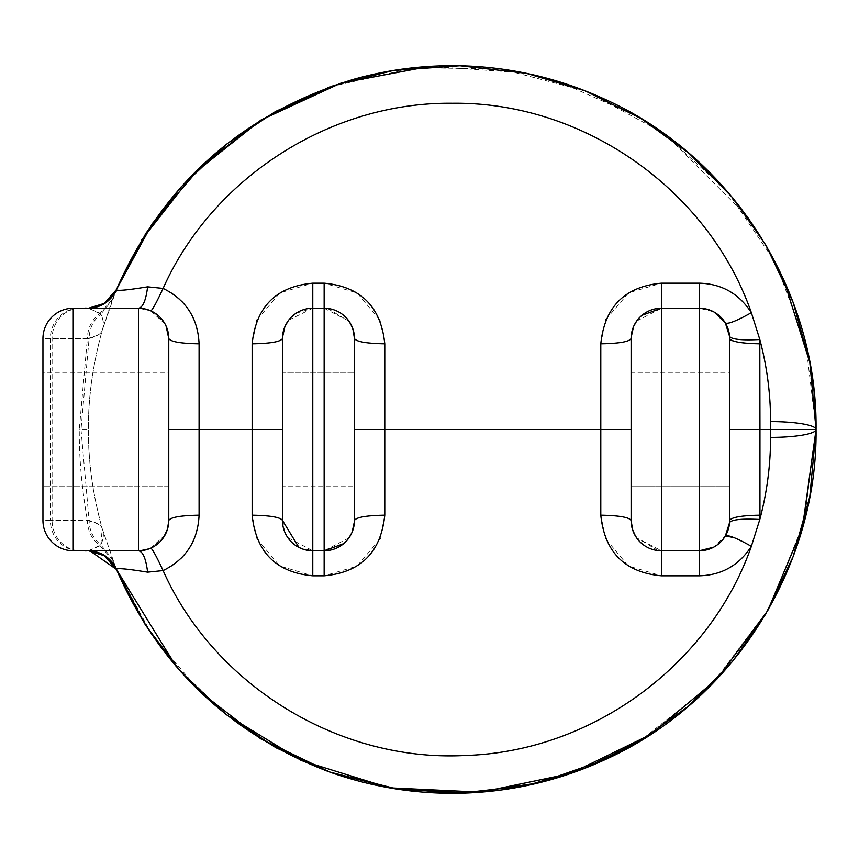 <?xml version="1.0" encoding="UTF-8"?>
<svg xmlns="http://www.w3.org/2000/svg" width="859" height="859" viewBox="0 0 859 859"><rect width="100%" height="100%" fill="white"/><g stroke="black" fill="none" stroke-linecap="round" stroke-linejoin="round"><path stroke-width="0.64" stroke-dasharray="4.29 3.22" d="M295.99 313.299L312.773 308.231A30.323 30.323 0 0 0 282.461 338.543L282.461 520.447A30.323 30.323 0 0 0 312.773 550.769L324.144 550.769A30.323 30.323 0 0 0 354.466 520.447L354.133 524.935M288.721 320.085L312.773 308.231L324.144 308.231A30.323 30.323 0 0 1 354.466 338.543L354.445 521.392M282.461 372.946L282.461 486.054L282.461 372.946L354.466 372.946L282.461 372.946L282.461 486.054L282.461 372.946M631.107 372.946L631.107 486.054L631.107 372.946L729.645 372.946L729.645 486.054L729.645 372.946L729.645 486.054L729.645 372.946L631.107 372.946L631.107 486.054L631.107 372.946M631.129 521.392L631.107 520.447A30.323 30.323 0 0 0 661.43 550.769L699.323 550.769A30.323 30.323 0 0 0 729.645 520.447L729.645 338.543A30.323 30.323 0 0 0 699.323 308.231L661.43 308.231A30.323 30.323 0 0 0 631.107 338.543L631.107 486.054L729.645 486.054L729.506 335.644M636.669 321.051L661.43 308.231L699.323 308.231L713.614 311.806M165.078 534.953L150.776 548.149L138.449 550.769A30.323 30.323 0 0 0 168.772 520.447L168.772 520.554M168.772 486.054L42.95 486.054L42.95 338.543A30.323 30.323 0 0 1 73.273 308.231A30.323 30.323 0 0 0 42.95 338.543L42.95 486.054L168.772 486.054L168.772 372.946L42.95 372.946L42.95 486.054L42.95 372.946L42.95 486.054L42.95 372.946L168.772 372.946L168.772 486.054L168.772 338.543A30.323 30.323 0 0 0 138.449 308.231L150.776 310.851L163.693 321.749M73.273 550.769L79.2 550.769A30.323 28.83 90 0 1 50.37 520.447L42.95 520.447A30.323 30.323 0 0 0 73.273 550.769A30.323 30.323 0 0 1 42.95 520.447L52.088 520.447A30.323 28.487 90 0 0 80.585 550.769L73.273 550.769A30.323 30.323 0 0 1 42.95 520.447A30.323 30.323 0 0 0 73.273 550.769L73.273 308.231L88.423 308.231L73.273 308.231A30.323 30.323 0 0 0 42.95 338.543L42.95 520.447A30.323 30.323 0 0 0 73.273 550.769L89.315 550.78M699.376 550.769L661.43 550.769L699.323 550.769L699.323 308.231L661.43 308.231L661.43 550.769L636.669 537.949M658.155 550.587L636.455 537.637L631.891 527.297M631.891 527.276L631.386 524.516M354.123 525.021L353.661 527.394M352.877 530.121L351.911 532.623M348.904 537.949L324.144 550.769L324.144 308.231L348.904 321.051M298.943 547.43L312.773 550.769L287.808 537.648L284.801 532.129M284.769 532.054L282.461 520.447L282.461 429.5L282.461 486.054L354.466 486.054L282.461 486.054M728.335 329.727L729.645 338.543L729.645 520.447L729.001 526.674L729.645 520.447C731.578 517.279 741.682 515.518 759.957 515.185L759.807 519.47C741.714 518.557 731.632 519.598 729.57 522.594L729.538 522.991M729.57 522.594C731.546 518.449 724.663 540.44 725.34 536.016L713.614 547.194M167.473 529.23L165.69 533.761M632.696 530.121L633.566 532.397M343.611 543.693L348.206 538.904M349.334 537.326L352.115 532.14M168.761 520.887L168.772 520.447C170.694 517.279 180.809 515.518 199.084 515.185C197.248 542.222 185.254 560.691 163.103 570.58C156.338 556.106 152.226 548.622 150.776 548.149L150.787 548.149M168.772 429.5L168.772 338.543L168.772 429.5L252.138 429.5L252.138 343.804C270.553 343.493 280.657 341.742 282.461 338.543L282.461 429.5L282.697 334.763M287.593 321.653L284.812 326.839M282.471 337.576L282.461 338.543M352.877 328.879L352.007 326.592M631.129 337.608L631.107 486.054L729.645 486.054M605.498 538.593L600.795 515.185C619.071 515.518 629.185 517.279 631.107 520.447L631.451 334.054M641.963 315.296L637.367 320.096M636.251 321.663L633.459 326.849M165.078 324.036L150.776 310.851C152.226 310.367 156.338 302.894 163.103 288.409C185.254 298.309 197.248 316.778 199.084 343.804C180.809 343.471 170.694 341.721 168.772 338.543L167.526 329.963M282.729 334.484L283.266 331.595M288.194 320.804L291.695 316.756M327.419 308.402L349.119 321.352L353.683 331.703M353.683 331.724L354.187 334.473M354.445 337.608L354.466 338.543C356.399 341.721 366.503 343.471 384.778 343.804L384.778 429.5L631.107 429.5M631.462 333.968L631.923 331.595M632.696 328.879L633.663 326.366M73.273 308.231L138.449 308.231C142.895 307.533 145.944 300.392 147.608 286.831C126.842 290.202 116.437 291.126 116.416 289.569L102.221 330.275C104.293 324.53 103.595 318.861 100.127 313.277C91.934 319.451 87.682 327.87 87.371 338.543C96.638 336.277 101.587 333.517 102.221 330.275C101.62 333.442 97.25 336.202 89.1 338.543C89.357 328.471 93.266 320.332 100.825 314.136C103.649 320.106 104.111 325.486 102.221 330.275C92.836 364.688 88.241 397.76 88.423 429.5C88.337 462.432 92.933 495.503 102.221 528.714L102.221 528.714C101.587 525.472 96.638 522.723 87.371 520.447C81.777 488.127 79.082 457.815 79.286 429.5L87.371 338.543L42.95 338.543A30.323 30.323 0 0 1 73.273 308.231A30.323 30.323 0 0 0 42.95 338.543L50.37 338.543A30.323 28.83 90 0 1 79.2 308.231M163.962 322.168L165.851 325.572M661.43 550.769L661.43 575.82L628.337 565.995L605.52 538.657M354.466 429.5L384.778 429.5L384.778 515.185C366.363 515.497 356.26 517.247 354.466 520.447M384.778 515.185L380.097 538.561M379.678 539.527L356.882 566.221L324.144 575.82L324.144 550.769M256.841 538.593L252.138 515.185C270.424 515.518 280.528 517.279 282.461 520.447L282.461 520.447M257.066 319.859L279.873 292.876L312.773 283.169L312.773 575.82L279.69 566.006L256.873 538.679M261.05 429.5L282.461 429.5M88.563 550.769L100.127 545.723C103.585 539.774 104.283 534.105 102.221 528.714L116.416 569.42C116.437 567.874 126.842 568.787 147.608 572.169L163.103 570.58C213.902 684.945 338.747 762.33 465.514 755.458C592.409 751.711 710.168 664.351 751.357 546.324C738.697 565.609 721.356 575.433 699.323 575.82L699.323 550.769M729.645 429.5L770.48 429.5L770.577 421.597C770.555 393.787 766.969 366.428 759.807 339.52L759.957 515.185M80.585 550.769L79.2 550.769M89.25 550.78L138.449 550.769L150.776 548.149L163.618 537.358M166.055 326.012L165.744 325.336M150.787 310.851L138.449 308.231L91.043 308.231M730.966 340.078L732.072 340.604M737.763 342.129L739.331 342.397M748.135 343.396L750.723 343.557M252.138 343.804L256.841 320.396M324.144 308.231L324.144 283.169L357.237 292.994L380.054 320.332M380.086 320.407L384.778 343.804M600.795 515.185L600.795 343.804C619.21 343.493 629.314 341.742 631.107 338.543M600.795 343.804L605.477 320.439M605.896 319.462L628.691 292.779L661.43 283.169L661.43 308.231M699.323 308.231L699.323 283.169C721.356 283.556 738.697 293.391 751.357 312.676C710.168 194.639 592.409 107.278 465.514 103.542C338.747 96.659 213.902 174.055 163.103 288.409L147.608 286.831M104.927 303.345L88.423 308.231L138.449 308.231L138.449 550.769L142.358 550.512L134.272 550.769L138.449 550.769M112.679 560.111L100.127 545.723C91.902 539.559 87.661 531.141 87.371 520.447L52.088 520.447L52.088 338.543A30.323 28.487 90 0 1 80.585 308.231M105.582 556.084L104.852 555.601L105.582 556.084M88.52 550.769L100.825 544.864L112.067 558.49L116.416 569.42L102.221 528.714L100.825 544.864C93.266 538.668 89.357 530.529 89.1 520.447C97.25 522.798 101.62 525.547 102.221 528.714C92.718 493.904 88.123 460.832 88.423 429.5C88.101 398.297 92.697 365.225 102.221 330.275L112.067 300.478L100.825 314.136L88.52 308.231L100.127 313.277L112.679 298.889M733.994 537.573L751.357 546.324L759.807 519.47C766.969 492.572 770.555 465.213 770.577 437.392L770.48 429.5L816.05 429.5L804.078 522.079L768.869 608.677L712.583 683.624L638.785 741.843M729.001 332.336L729.57 336.406C731.632 339.402 741.714 340.432 759.807 339.52L751.357 312.676C736.657 320.933 727.981 324.369 725.34 322.973L725.35 322.995M96.111 307.232L97.98 306.684M104.787 303.431L106.001 302.615M111.391 297.697L112.797 295.947M115.6 291.545L116.416 289.569L103.391 304.279M116.051 290.406L112.067 300.478M176.116 666.38L226.368 714.699M107.944 550.769L89.851 550.802M81.004 429.5L89.1 520.447L50.37 520.447L50.37 338.543L89.1 338.543L81.004 429.5L88.423 429.5L79.286 429.5M814.031 391.242L813.935 390.319M812.056 375.748L809.854 362.616M783.558 279.196L767.538 247.993M746.868 216.071L666.004 135.11M638.946 117.243L559.026 81.712M523.84 72.8L429.597 66.39M141.756 239.865L141.338 240.563M141.273 240.649L116.416 289.569M252.138 515.185L252.138 429.5M199.084 343.804L199.084 515.185M134.337 308.231L140.693 308.306M770.577 437.392C798 436.887 813.162 434.257 816.05 429.5L805.817 343.793L775.623 262.822L727.068 191.106L662.729 132.758L586.192 91.247L501.817 69.085L414.532 67.646L329.459 87.027M138.449 308.231L142.014 308.435M200.534 692.182L152.086 635.091L116.416 569.42L103.402 554.731M725.34 536.016L725.984 534.889M107.439 550.769L98.087 550.769M91.73 550.769L88.638 550.769M725.34 322.973L725.984 324.111L725.34 322.973M726.628 325.357L729.57 336.406M88.498 308.231L120.969 308.231M112.679 560.089L116.513 569.678M116.362 569.313L115.6 567.445M112.669 298.932L116.534 289.268"/><path stroke-width="1.29" d="M327.419 308.402L324.144 308.231L324.144 550.769A30.323 30.323 0 0 0 354.466 520.447L354.466 338.543A30.323 30.323 0 0 0 324.144 308.231L312.773 308.231A30.323 30.323 0 0 0 282.461 338.543C280.657 341.742 270.553 343.493 252.138 343.804C256.003 306.727 276.222 286.509 312.773 283.169L312.773 550.769A30.323 30.323 0 0 1 282.461 520.447L282.461 338.543M354.466 520.447L354.466 486.054L354.466 520.447C356.26 517.247 366.363 515.497 384.778 515.185C380.934 552.251 360.726 572.47 324.144 575.82L324.144 550.769L312.773 550.769L312.773 575.82C276.222 572.481 256.014 552.273 252.138 515.185L252.138 429.5L261.05 429.5M631.107 338.543C629.314 341.742 619.21 343.493 600.795 343.804C604.639 306.738 624.858 286.53 661.43 283.169L699.323 283.169C721.678 283.792 739.019 293.628 751.357 312.676L759.807 339.52C741.714 340.432 731.632 339.402 729.57 336.406L725.34 322.973C719.004 313.331 710.339 308.413 699.323 308.231A30.323 30.323 0 0 1 729.645 338.543L729.645 520.447A30.323 30.323 0 0 1 699.323 550.769L661.43 550.769A30.323 30.323 0 0 1 631.107 520.447L631.107 338.543A30.323 30.323 0 0 1 661.43 308.231L641.963 315.296M725.984 534.889L729.001 526.653L725.34 536.016C719.015 545.669 710.339 550.576 699.323 550.769L699.323 308.231L661.43 308.231L661.43 550.769L658.155 550.587M729.645 486.054L729.645 520.447C731.439 517.247 741.553 515.497 759.957 515.185L759.807 519.47L751.357 546.324C739.019 565.362 721.678 575.197 699.323 575.82L661.43 575.82C624.858 572.47 604.65 552.251 600.795 515.185C619.071 515.518 629.185 517.279 631.107 520.447L631.107 486.054L631.107 520.447L632.696 530.121M91.043 308.231L88.423 308.231C101.502 307.629 110.832 301.402 116.416 289.569C116.437 291.126 126.842 290.202 147.608 286.831C145.944 300.392 142.895 307.533 138.449 308.231A30.323 30.323 0 0 1 168.772 338.543L168.772 520.436A30.323 30.323 0 0 1 138.449 550.769C142.895 551.467 145.944 558.597 147.608 572.169C145.944 558.597 142.895 551.467 138.449 550.769L73.273 550.769A30.323 30.323 0 0 1 42.95 520.447L42.95 338.543A30.323 30.323 0 0 1 73.273 308.231L73.273 550.769M631.386 524.516L631.129 521.392M353.661 527.394L352.877 530.121M351.911 532.623L348.904 537.949M713.614 547.194L699.376 550.769M168.772 520.554L167.473 529.23M165.69 533.761L165.078 534.953M150.776 548.149L150.765 548.16C152.226 548.622 156.338 556.106 163.103 570.58L147.608 572.169C126.842 568.787 116.437 567.874 116.416 569.42L105.582 556.084L116.373 569.324L176.116 666.38M168.772 486.054L168.772 520.447C170.565 517.258 180.669 515.497 199.084 515.185C197.903 540.848 185.909 559.316 163.103 570.58C213.902 684.945 338.747 762.33 465.514 755.458C592.409 751.711 710.168 664.351 751.357 546.324C736.657 538.056 727.981 534.62 725.34 536.016L729.57 522.594C731.632 519.598 741.714 518.557 759.807 519.47C766.969 492.572 770.555 465.213 770.577 437.392L770.48 429.5L816.05 429.5L809.822 496.513L793.136 556.578L765.734 614.099L732.502 661.473L688.821 705.883L640.728 740.673L584.635 768.365L525.987 785.76L459.629 793.233L394.131 788.637L331.155 772.563L275.9 747.717L225.616 714.108L181.26 672.253L145.45 625.051L116.373 569.313C115.654 569.979 116.974 563.257 101.91 553.937M633.566 532.397L636.669 537.949M324.144 550.769L343.611 543.693M348.206 538.904L349.334 537.326M352.115 532.14L354.445 521.392M282.461 486.054L282.461 520.447L298.943 547.43M288.721 320.085L287.593 321.653M284.812 326.839L282.471 337.576M324.144 308.231L324.144 283.169L312.773 283.169L324.144 283.169C360.716 286.53 380.934 306.738 384.778 343.804C366.503 343.471 356.399 341.721 354.466 338.543L352.877 328.879M352.007 326.592L348.904 321.051M637.367 320.096L636.251 321.663M633.459 326.849L631.129 337.608M283.266 331.595L284.769 326.946M284.952 326.517L288.194 320.804M291.695 316.756L295.99 313.299M354.187 334.473L354.445 337.608M631.923 331.595L632.696 328.879M633.663 326.366L636.669 321.051M714.248 312.15L725.34 322.973L728.335 329.727M713.614 311.806L714.205 312.128M165.851 325.572L167.419 329.588M42.95 486.054L42.95 520.447L42.95 486.054M380.097 538.561L379.678 539.527M802.338 528.446L816.05 429.5A45.473 7.892 -0 0 0 770.577 421.597C770.555 393.787 766.969 366.428 759.807 339.52L759.957 429.5L729.645 429.5M631.107 429.5L600.795 429.5L600.795 343.804M384.778 343.804L384.778 429.5L354.466 429.5M282.461 520.447C280.528 517.279 270.424 515.518 252.138 515.185M282.461 429.5L252.138 429.5L252.138 343.804M147.608 286.831L163.103 288.409C185.92 299.694 197.914 318.163 199.084 343.804L199.084 429.5L168.772 429.5M163.618 537.358L167.451 529.305M167.505 529.101L168.761 520.887M198.912 343.804L199.084 343.804C180.669 343.493 170.565 341.742 168.772 338.543L166.055 326.012M165.744 325.336L165.078 324.036M138.449 550.769L138.449 308.231L73.273 308.231M725.34 322.973C727.981 324.369 736.657 320.933 751.357 312.676C708.879 190.419 583.991 101.609 452.543 103.263C330.081 101.749 212.248 178.135 163.103 288.409C156.338 302.894 152.226 310.367 150.776 310.851M729.645 338.543C731.578 341.721 741.682 343.471 759.957 343.804L750.723 343.557M729.645 338.607L730.966 340.078M732.072 340.604L737.763 342.129M739.331 342.397L748.135 343.396M256.841 320.396L257.066 319.859M605.477 320.439L605.896 319.462M104.927 303.345L116.416 289.569C110.94 301.273 101.62 307.49 88.423 308.231L85.513 308.08M89.315 550.78L104.852 555.601L89.25 550.78M759.957 515.185L759.957 429.5L770.48 429.5L770.577 421.597A45.473 7.892 -0 0 1 816.05 429.5L814.031 391.242M384.778 515.185L384.778 429.5L600.795 429.5L600.795 515.185M199.084 515.185L199.084 429.5L252.138 429.5M89.851 550.802L116.416 569.42C110.94 557.727 101.62 551.51 88.423 550.769L89.261 550.769M89.658 308.198L96.111 307.232M97.98 306.684L104.787 303.431M106.001 302.615L111.391 297.697M112.797 295.947L116.373 289.666C117.597 290.396 113.71 295.002 104.712 303.485M103.391 554.721L116.373 569.324M226.368 714.699L301.262 760.505L389.159 787.8L480.976 792.17L570.601 773.519L650.349 734.638L716.997 679.018L767.731 610.674L802.327 528.457M105.689 556.16L88.498 550.769L85.513 550.909L88.638 550.769M116.341 289.751L145.869 233.294L181.002 187.037L226.239 144.398L275.696 111.391L333.292 85.675L393.229 70.502L459.898 65.767L526.395 73.326L585.022 90.786L641.093 118.542L689.079 153.342L732.673 197.731L765.82 245.04L793.158 302.475L809.822 362.455L816.05 429.5A45.473 7.892 180 0 1 770.577 437.392M813.935 390.319L812.056 375.748M809.854 362.616L783.558 279.196M767.538 247.993L746.868 216.071M666.004 135.11L638.946 117.243M559.026 81.712L523.84 72.8M429.597 66.39L340.84 83.162L260.953 120.035L193.586 173.647L141.756 239.865M103.585 304.161L116.362 289.676M312.773 575.82L324.144 575.82L312.773 575.82M725.35 536.005L733.994 537.573M699.323 550.769L699.323 575.82L661.43 575.82L661.43 550.769M661.43 308.231L661.43 283.169L699.323 283.169L699.323 308.231M140.038 308.274L140.693 308.306M141.445 308.37L142.014 308.435M98.087 550.769L91.73 550.769M726.521 325.132L729.001 332.336M120.969 308.231L134.337 308.231M638.785 741.843L604.478 759.925L538.056 783.043L468.348 792.954L397.857 789.217L329.459 771.962L260.728 738.815L200.534 692.182M115.6 291.545C161.922 184.696 241.196 113.968 353.403 79.372C392.649 68.333 432.646 63.985 473.384 66.304C519.169 69.053 562.87 79.973 604.478 99.075C732.158 156.274 817.618 291.255 816.05 429.5C817.618 567.745 732.158 702.716 604.478 759.925C561.292 779.736 515.915 790.742 468.348 792.954C420.663 794.972 374.363 787.971 329.459 771.962C228.923 733.704 157.637 665.532 115.6 567.445M329.459 87.027L261.157 119.906L201.274 166.098L152.344 223.533L116.373 289.666M88.434 308.231L105.335 303.077"/></g></svg>
